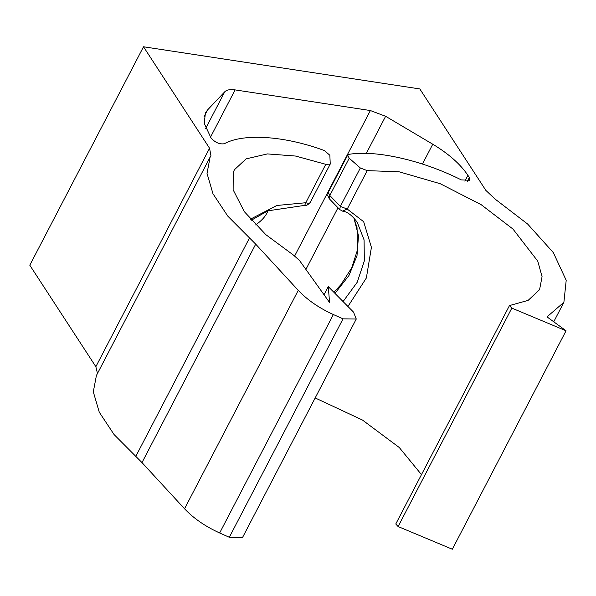<?xml version="1.0" encoding="UTF-8"?>
<svg xmlns="http://www.w3.org/2000/svg" width="596" height="596" viewBox="0 0 596 596"><rect width="100%" height="100%" fill="white"/><g stroke="black" fill="none" stroke-linecap="round" stroke-linejoin="round"><path stroke-width="0.89" d="M366.294 153.41L385.619 116.287L370.369 110.543L235.1 89.899C230.183 89.199 226.741 89.817 224.789 91.747L207.624 109.865L205.419 112.935L204.219 123.35L211.103 138.116C215.283 142.586 219.693 144.463 224.342 143.733C243.57 133.042 284.888 135.873 324.485 150.594L329.849 155.28L330.244 164.049L310.24 202.469C307.849 204.972 305.994 205.94 304.69 205.374L304.638 205.359M268.029 210.746L267.12 212.683C265.034 217.004 261.182 221.086 255.58 224.938M342.603 211.155L347.23 209.054L340.346 206.41L339.683 209.539L342.603 211.155M347.937 306.478L366.369 277.974L371.412 247.347L363.664 221.697L347.23 209.054L367.225 170.635L360.342 167.99L340.346 206.41L329.811 195.51L328.292 192.352L327.703 195.495L329.26 198.744L329.811 195.51L349.219 158.231L347.691 155.072L348.988 154.334C376.039 149.782 422.378 160.324 461.304 179.888L469.849 180.283L469.343 177.519L467.294 181.445M329.32 198.796L339.69 209.531M334.967 293.366L348.973 275.494L357.004 255.677L358.494 235.711L353.89 217.965M357.235 222.286L364.074 239.89L364.342 260.884L357.228 282.243L343.072 301.561M367.225 170.635L399.126 171.797L440.183 183.702L481.203 204.704L512.985 229.073L537.748 261.145L542.077 276.648L539.581 289.641L528.13 300.384L509.483 305.562L395.766 524.003L398.113 526.551L452.334 549.229L566.051 330.787L547.024 316.878L563.89 302.299L566.2 280.321L553.341 252.63L527.676 224.074L495.276 199.22L485.874 190.415L419.822 88.938L143.509 46.771L29.8 265.213L95.852 366.696L97.461 373.491M421.476 474.625L399.275 447.514L362.442 420.031L315.18 397.949M398.113 526.551L511.822 308.11L509.483 305.562M511.822 308.11L566.051 330.787M210.12 157.083L96.403 375.525L93.304 391.848L99.271 412.208L114.089 434.581L141.997 462.585L184.544 508.775C193.588 518.364 205.292 526.432 219.656 532.98L333.365 314.539C319.002 307.99 307.298 299.922 298.261 290.341L255.706 244.144L227.799 216.139L212.981 193.767L207.021 173.406L210.12 157.083L210.932 155.616L209.561 148.255L143.509 46.771M333.365 314.539L343.02 318.845L229.311 537.287L242.55 537.465L356.266 319.024L343.02 318.845M330.363 163.416C330.184 164.883 328.657 165.181 325.788 164.31L295.497 156.04L267.41 153.917L246.148 158.856L234.422 169.733L233.23 172.475L233.133 189.804L244.315 211.655L265.816 234.653L293.411 255.058L299.46 260.437L329.588 302.515L328.269 286.601L353.532 312.133L356.266 319.024M385.619 116.287L432.763 144.217L422.437 164.042M464.895 181.184L467.927 175.351C460.455 164.213 448.736 153.835 432.763 144.217M467.927 175.351L469.343 177.519M349.219 158.231L360.342 167.99M219.656 532.98L229.311 537.287M310.367 201.835C310.181 203.31 308.654 203.609 305.785 202.737L304.698 205.374L267.827 210.835L251.266 220.274M325.788 164.31L305.785 202.737L276.827 205.478L250.342 219.224M328.269 286.601L324.03 294.752M210.492 137.177L235.1 89.899M224.789 91.747L205.709 128.393M204.167 116.496L207.624 109.865M305.897 269.429L338.007 207.751M370.369 110.543L294.692 255.915M141.997 462.585L255.706 244.144M249.441 238.072L135.724 456.514M298.261 290.341L184.544 508.775M209.561 148.255L95.852 366.696M347.691 155.072L328.292 192.352M353.823 217.898L357.041 227.657L357.376 250.245L351.707 267.85L341.046 284.515L333.902 292.286M357.287 222.375C352.199 215.417 347.304 211.677 342.618 211.148M563.89 302.299L553.736 321.788"/></g></svg>
